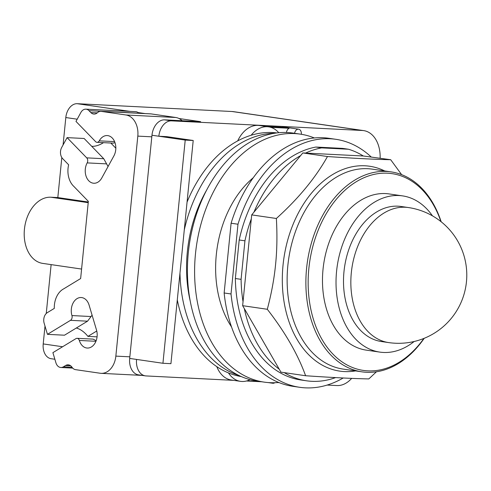 <?xml version="1.0" encoding="UTF-8"?>
<svg xmlns="http://www.w3.org/2000/svg" width="491" height="491" viewBox="0 0 491 491"><rect width="100%" height="100%" fill="white"/><g stroke="black" fill="none" stroke-linecap="round" stroke-linejoin="round"><path stroke-width="0.74" d="M388.719 342.595L381.378 341.527A68.237 47.179 -81.7 0 1 343.982 271.621A68.237 47.179 -81.7 0 1 401.043 206.478L408.383 207.546A68.237 47.179 -81.7 0 0 405.32 207.245A68.237 47.179 -81.7 0 0 351.323 272.689A68.237 47.179 -81.7 0 0 388.719 342.595A68.237 68.237 0 0 0 466.45 281.846A68.237 68.237 0 0 0 408.383 207.546M414.146 341.503A78.934 54.575 -81.7 0 1 379.838 352.108A78.934 54.575 -81.7 0 1 336.58 271.247A78.934 54.575 -81.7 0 1 402.589 195.891A78.934 54.575 -81.7 0 1 432.448 215.844M379.838 352.108L366.292 350.138A78.934 54.575 -81.7 0 1 323.035 269.271A78.934 54.575 -81.7 0 1 389.044 193.92L402.589 195.891M423.893 338.428A99.428 68.746 -81.7 0 1 344.774 363.653A99.428 68.746 -81.7 0 1 308.851 268.559A99.428 68.746 -81.7 0 1 367.765 176.22A99.428 68.746 -81.7 0 1 440.912 221.57M424.212 338.299A101.036 69.851 -81.7 0 1 361.959 371.84A101.036 69.851 -81.7 0 1 306.593 268.332A101.036 69.851 -81.7 0 1 391.082 171.881A101.036 69.851 -81.7 0 1 441.182 221.791M376.437 371.779L368.821 378.923C352.777 378.598 331.701 377.53 305.598 375.738C297.865 354.318 285.099 332.162 267.3 309.281C271.443 293.606 274.205 278.655 275.586 264.428C277.047 250.207 277.305 234.894 276.365 218.483C298.43 198.567 315.474 177.914 327.479 156.531C353.581 158.329 374.658 159.391 390.701 159.722L401.632 174.655M390.701 159.722L363.285 155.991L302.818 152.94L327.479 156.531M302.818 152.94L251.705 214.892L276.365 218.483M251.705 214.892L242.64 305.684L267.3 309.281M242.64 305.684L280.938 372.147L305.598 375.738M253.933 212.186A117.889 81.506 -81.7 0 1 300.59 155.641M244.935 240.817L241.087 279.342L235.355 278.507L239.203 239.982L244.935 240.817A117.889 81.506 -81.7 0 1 251.312 218.851M243.039 301.726A117.889 81.506 -81.7 0 1 241.087 279.342M279.269 369.244A117.889 81.506 -81.7 0 1 244.315 308.581M335.611 377.597A117.889 81.506 -81.7 0 1 306.501 380.795A117.889 81.506 -81.7 0 1 284.246 372.626M348.438 149.233L321.617 147.883L315.879 147.048L342.706 148.399L348.438 149.233A117.889 81.506 -81.7 0 1 363.285 155.991M305.574 153.082A117.889 81.506 -81.7 0 1 321.617 147.883M239.203 239.982A117.889 81.506 -81.7 0 1 315.879 147.048M306.501 380.795L300.768 379.96A117.889 81.506 -81.7 0 1 235.355 278.507M237.982 224.227L231.022 293.974L224.142 292.974L231.101 223.227L237.982 224.227A125.303 86.631 -81.7 0 1 335.819 139.303A125.303 86.631 -81.7 0 1 371.073 156.862M343.209 377.99A125.303 86.631 -81.7 0 1 299.7 387.301A125.303 86.631 -81.7 0 1 231.022 293.974M299.7 387.301L292.82 386.3A125.303 86.631 -81.7 0 1 224.142 292.974M231.101 223.227A125.303 86.631 -81.7 0 1 328.939 138.302L335.819 139.303M138.922 113.268L138.855 113.2A8.022 5.782 92.9 0 0 135.7 111.672L85.857 109.162A8.022 5.782 92.9 0 0 80.886 112.457L75.982 121.412L95.61 141.647A3.609 2.602 -87.1 0 0 97.028 142.329L113.133 143.145L115.023 142.74M91.731 146.324A20.45 11.766 135.9 0 0 91.866 146.33A20.45 11.766 135.9 0 0 103.509 142.66M110.819 143.028L115.833 148.196M108.069 166.517L103.754 158.722L84.127 138.487L67.089 137.627L86.717 157.863A3.609 2.602 -87.1 0 1 87.177 162.895A12.834 9.249 92.9 0 0 86.023 176.048A12.834 9.249 92.9 0 0 93.836 183.247A12.834 9.249 92.9 0 0 101.79 177.963L113.881 155.917A12.834 9.249 92.9 0 0 115.029 142.764A12.834 9.249 92.9 0 0 107.222 135.565A12.834 9.249 92.9 0 0 99.262 140.843A3.609 2.602 -87.1 0 1 97.028 142.329M96.764 331.008L87.92 336.384A20.45 12.723 58.7 0 0 76.314 328.013M87.539 321.188L70.501 320.328L47.455 334.346L64.493 335.206L87.539 321.188L92.087 315.167M96.156 340.717L93.13 339.128L77.112 338.317A3.609 2.602 -87.1 0 0 75.945 338.63L52.899 352.648L55.906 362.751A8.022 5.782 92.9 0 0 60.866 367.495A8.022 5.782 92.9 0 0 63.449 366.808L65.567 365.519A8.022 5.782 -87.1 0 1 68.151 364.831A8.022 5.782 -87.1 0 1 72.036 367.262A8.022 5.782 92.9 0 0 75.528 369.649L100.182 373.246A19.247 13.877 92.9 0 0 101.121 373.338A19.247 13.877 92.9 0 0 115.851 356.116L137.811 136.117A19.247 13.877 92.9 0 0 125.96 114.98L101.306 111.389A8.022 5.782 92.9 0 0 100.913 111.353A8.022 5.782 92.9 0 0 97.445 112.709A8.022 5.782 -87.1 0 1 93.971 114.072A8.022 5.782 -87.1 0 1 90.817 112.549L89.012 110.684A8.022 5.782 92.9 0 0 85.857 109.162M70.501 320.328A3.609 2.602 -87.1 0 0 71.938 315.566A12.834 9.249 92.9 0 1 81.162 297.528A12.834 9.249 92.9 0 1 89.098 305.126L96.506 330.013A12.834 9.249 92.9 0 1 87.275 348.051A12.834 9.249 92.9 0 1 79.339 340.453A3.609 2.602 -87.1 0 0 77.112 338.317M100.913 111.353L150.755 113.869A8.022 5.782 92.9 0 1 151.148 113.906L175.803 117.496A19.247 13.877 92.9 0 1 182.106 120.737M47.455 334.346L44.147 323.219A8.022 5.782 92.9 0 1 47.332 312.638L54.305 308.397A19.247 13.877 92.9 0 1 63.689 288.855L80.641 278.544L88.343 201.353L73.908 186.476A19.247 13.877 92.9 0 1 68.636 164.798L62.701 158.679A8.022 5.782 92.9 0 1 61.688 147.484L67.089 137.627M97.065 336.851L87.92 336.384M61.817 157.543L57.821 197.572L50.831 197.222A33.363 23.065 98.3 0 0 24.55 228.137A33.363 23.065 98.3 0 0 42.711 263.391L81.586 269.056M57.821 197.572L88.276 202.01M185.217 140.082L162.938 363.272L170.929 363.671L193.209 140.487L185.217 140.082L158.845 136.24A16.037 11.09 -81.7 0 1 171.537 120.86L362.352 130.483A29.675 20.518 -81.7 0 1 363.684 130.612L233.421 111.641A29.675 20.518 98.3 0 0 232.09 111.512L77.234 103.699A14.435 9.98 98.3 0 0 65.812 117.545L63.075 144.949M51.132 264.618L46.252 313.485M44.994 326.079L43.214 343.921A14.435 9.98 98.3 0 0 51.125 358.712L54.863 359.252M228.468 372.915A30.473 21.07 98.3 0 0 240.48 381.341A30.473 21.07 98.3 0 0 241.848 381.476A30.473 21.07 98.3 0 0 250.023 379.641M179.031 118.527L200.623 121.67L164.657 119.859A16.037 11.09 98.3 0 0 151.964 135.24L129.685 358.43A16.037 11.09 98.3 0 0 138.474 374.86L145.354 375.861A16.037 11.09 -81.7 0 1 136.566 359.43L162.938 363.272M240.48 381.341L231.304 380.003A30.473 21.07 -81.7 0 1 216.795 366.636M363.684 130.612A29.675 20.518 -81.7 0 1 380.132 158.182M351.666 378.371A29.675 20.518 -81.7 0 1 336.894 385.558L327.153 385.067M279.189 382.649L277.581 382.563M261.685 381.765L246.457 380.998M233.673 380.353L146.072 375.934A16.037 11.09 -81.7 0 1 145.354 375.861M151.964 135.24L158.845 136.24L166.836 136.645L193.209 140.487M237.705 140.88A30.473 21.07 -81.7 0 1 258.1 125.383A30.473 21.07 -81.7 0 1 259.469 125.518L268.645 126.856A30.473 21.07 98.3 0 0 267.276 126.721A30.473 21.07 98.3 0 0 251.14 135.258M278.753 132.717A30.473 21.07 98.3 0 0 268.645 126.856M286.468 132.49A4.971 3.437 -81.7 0 1 289.125 128.249L270.737 127.316M289.125 128.249L282.245 127.243A4.971 3.437 -81.7 0 1 283.712 127.009L298.62 129.182A4.971 3.437 -81.7 0 1 301.345 134.276L301.345 134.295M265.521 126.402L282.245 127.243M246.912 380.875L260.15 381.538M231.537 326.926A95.229 65.843 -81.7 0 1 216.298 254.798A95.229 65.843 -81.7 0 1 253.264 177.724M294.557 133.294A4.971 3.437 -81.7 0 1 298.62 129.182M274.794 382.716A4.971 3.437 -81.7 0 1 272.812 383.25A4.971 3.437 -81.7 0 1 271.627 382.741M278.741 382.464A125.303 86.631 -81.7 0 1 264.152 382.121A125.303 86.631 -81.7 0 1 195.486 253.749A125.303 86.631 -81.7 0 1 300.271 134.129A125.303 86.631 -81.7 0 1 314.35 137.959M276.856 132.926A123.137 85.133 98.3 0 0 272.511 132.545A123.137 85.133 98.3 0 0 187.065 202.071M177.294 299.915A123.137 85.133 98.3 0 0 241.363 376.597M264.152 382.121L256.983 381.077A125.303 86.631 -81.7 0 1 188.317 252.705A125.303 86.631 -81.7 0 1 293.102 133.086L300.271 134.129M274.187 133.313A123.137 85.133 98.3 0 0 184.278 229.966M179.97 273.106A123.137 85.133 98.3 0 0 238.914 375.468M206.508 190.324A113.66 78.585 98.3 0 0 190.318 301.517M361.959 371.84L343.203 369.109A101.036 69.851 -81.7 0 1 287.843 265.6A101.036 69.851 -81.7 0 1 367.79 168.708A101.036 69.851 -81.7 0 1 372.325 169.15L391.082 171.881M384.674 170.948A103.521 71.569 98.3 0 0 364.96 165.786A103.521 71.569 98.3 0 0 283.043 265.066A103.521 71.569 98.3 0 0 344.418 371.577A103.521 71.569 98.3 0 0 355.552 370.908M95.935 341.294L79.339 340.453M91.13 316.535L71.938 315.566M103.754 158.722L86.717 157.863M106.369 163.865L87.177 162.895M114.599 141.623L99.262 140.843M175.803 117.496L125.96 114.98M151.148 113.906L101.306 111.389M97.261 112.875L90.817 112.549M138.855 113.2L89.012 110.684M72.024 367.243L63.449 366.808M70.649 365.777L65.567 365.519M129.845 356.822L115.851 356.116M151.805 136.823L137.811 136.117M88.214 202.666L50.831 197.222M77.191 119.203L65.812 117.545M62.602 346.744L43.214 343.921M145.066 113.581L138.137 112.568M130.011 111.389L77.234 103.699M136.566 359.43L129.685 358.43M171.537 120.86L164.657 119.859M362.352 130.483L232.09 111.512M72.699 368.097L60.866 367.495M142.255 375.412L101.121 373.338M268.08 382.563L272.812 383.25"/></g></svg>
